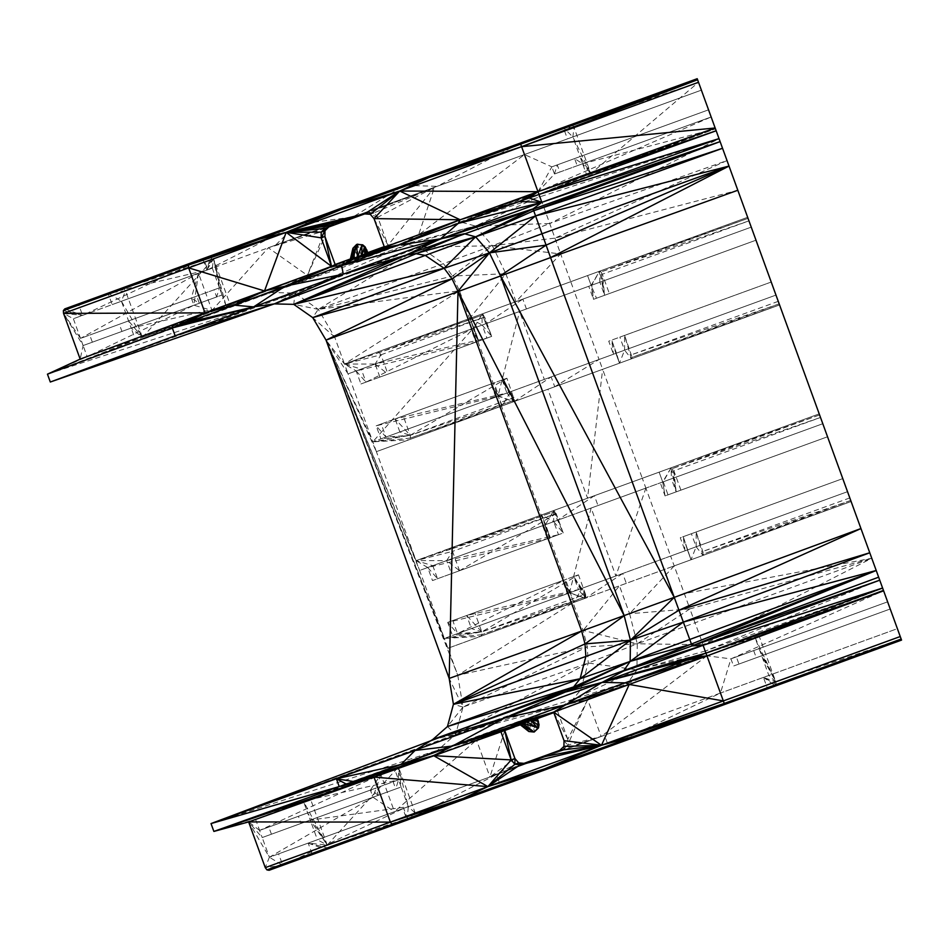 <?xml version="1.0" encoding="UTF-8"?>
<svg xmlns="http://www.w3.org/2000/svg" width="949" height="949" viewBox="0 0 949 949"><rect width="100%" height="100%" fill="white"/><g stroke="black" fill="none" stroke-linecap="round" stroke-linejoin="round"><path stroke-width="0.71" stroke-dasharray="4.75 3.56" d="M767.599 688.855L901.55 640.101L900.245 636.53L775.784 681.821L759.022 635.783L883.341 590.076L882.594 588.036L705.415 650.99L879.687 580.053L890.221 608.985L887.623 601.832L736.341 656.898L887.623 601.832L890.221 608.985L887.623 601.832L759.081 648.618L887.623 601.832L883.341 590.076L900.245 636.53L897.386 628.653L900.245 636.53L897.386 628.653L763.435 677.408L767.599 688.855L901.55 640.101L847.528 491.677L670.611 556.067L687.444 549.946L691.014 559.78L851.111 501.511L674.193 565.901L851.111 501.511L847.528 491.677L685.036 550.811L847.528 491.677L851.111 501.511L822.795 423.717L645.878 488.106L822.795 423.717L827.54 436.777L822.795 423.717L663.268 481.784L822.795 423.717L671.418 478.818L676.163 491.879L827.54 436.777L676.163 491.879L673.873 470.834L672.556 468.498L820.517 417.465L827.54 436.777L680.908 490.147L673.873 470.834L820.517 417.465L827.54 436.777L819.212 413.883L671.097 467.798L819.212 413.883L822.795 423.717L819.212 413.883L642.295 478.272L602.639 369.315L779.556 304.926L819.212 413.883L587.55 498.201L547.893 389.244L779.556 304.926L697.218 78.708L697.598 79.752L697.218 78.708L520.301 143.097L697.218 78.708L563.267 127.463L567.443 138.898L701.382 90.143L697.218 78.708L571.274 124.544L697.218 78.708L697.598 79.752L563.267 127.463L572.733 125.256L697.598 79.752L698.523 82.278L701.382 90.143L524.465 154.545L520.301 143.097L404.357 185.292L437.074 186.348L701.382 90.143L524.465 154.545L538.024 191.769L711.145 116.976L708.547 109.823L551.855 166.846L554.465 173.999L711.145 116.976L708.547 109.823L557.265 164.877L708.547 109.823L711.145 116.976L708.547 109.823L711.145 116.976L559.863 172.03L557.265 164.877L551.855 166.846L524.465 154.545L418.58 234.889L538.024 191.769L554.465 173.999L559.863 172.03M403.218 415.97L506.908 378.236L514.429 400.181L513.753 401.664L501.796 406.018L779.556 304.926L860.945 528.546L719.069 138.732L461.487 222.244L271.082 292.517L407.773 244.557L294.997 293.075L47.45 374.167L87.166 356.658L80.179 359.102L83.121 345.555L63.536 313.395L82.587 315.376L64.769 308.899L78.423 303.929L82.587 315.376L73.358 318.734L80.523 338.402L89.752 335.044L92.35 342.198L83.121 345.555L87.166 356.658L135.446 339.825L131.176 328.069L121.947 331.426L119.337 324.273L128.566 320.916L121.413 301.248L112.184 304.605L108.008 293.158L121.674 288.188L123.845 288.579L125.505 290.845L142.445 337.381L271.082 292.517L294.997 293.075L318.259 309.35L334.653 337.014L344.487 364.036L377.133 352.162L379.292 352.553L380.952 354.819L387.987 374.131L379.897 377.073L375.14 364.025L361.237 369.078L365.982 382.139L360.928 383.977L356.172 370.929L348.069 373.87L372.803 441.831L380.905 438.877L376.16 425.828L381.213 423.989L385.97 437.038L399.873 431.973L395.128 418.924L403.218 415.97L410.253 435.294L410.431 438.082L409.019 439.79L779.556 304.926L775.974 295.08L599.056 359.481L574.323 291.521L751.24 227.131L755.997 240.192L747.658 217.297L570.752 281.687L560.657 253.964L737.824 190.275L554.963 238.116L727.017 160.571L549.708 223.513L719.069 138.732L539.151 194.154L715.463 128.815L590.812 173.631L574.05 127.581L698.523 82.278L708.547 109.823L574.596 158.578L577.206 165.731L711.145 116.976L554.465 173.999L557.265 164.877M778.251 301.343L631.619 354.712L779.176 303.87L779.556 304.926L771.229 282.031L775.974 295.08L771.229 282.031L619.839 337.132L624.596 350.181L775.974 295.08L624.596 350.181L631.429 358.829L632.105 357.346L779.176 303.87L779.556 304.926L771.229 282.031L775.974 295.08L613.481 354.226L775.974 295.08L771.229 282.031L608.736 341.177L613.481 354.226L599.056 359.481L602.639 369.315L619.472 363.194L615.889 353.348L619.472 363.194L615.889 353.348L599.056 359.481L615.889 353.348L599.056 359.481L613.481 354.226L611.69 340.098L771.229 282.031L608.736 341.177M882.594 588.036L883.578 590.729L706.922 655.818L883.341 590.076L754.989 637.372L882.677 588.261L706.258 653.268L695.024 622.793L871.763 558.273L879.687 580.053L703.09 644.668L871.763 558.273L684.288 593.623L860.945 528.534L842.771 478.616L847.528 491.677L696.151 546.778L847.528 491.677L842.771 478.616L680.279 537.763L685.036 550.811L670.611 556.067L645.878 488.106L662.71 481.985L659.128 472.151L662.71 481.985L659.128 472.151L587.55 498.201L602.639 369.315L619.472 363.194L624.596 350.181L616.447 353.147L775.974 295.08L860.945 528.546L819.592 414.927L672.556 468.498L671.097 467.798L448.675 548.747L450.846 549.139L452.507 551.405L459.541 570.717L451.451 573.659L446.694 560.61L432.791 565.675L437.536 578.724L432.483 580.563L427.726 567.514L419.624 570.468L444.357 638.416L452.459 635.462L447.714 622.414L452.768 620.575L457.525 633.624L471.428 628.558L466.683 615.51L474.773 612.568L481.795 631.88L481.985 634.679L480.574 636.376L447.94 648.25L457.774 675.285L462.982 707.064L455.662 734.384L437.679 750.232L310.287 798.548L327.227 845.085L327.405 847.884L326.005 849.58L312.34 854.551L308.176 843.115L317.405 839.746L310.252 820.078L301.023 823.435L298.413 816.282L307.642 812.925L303.372 801.17L255.554 819.307L259.599 830.411L268.828 827.054L271.426 834.207L262.197 837.564L269.362 857.244L278.591 853.875L282.755 865.322L269.101 870.292M356.172 370.929L365.982 382.139L478.782 341.082L360.928 383.977L475.829 342.162L356.172 370.929L361.237 369.078L344.487 364.036L356.172 370.929L471.072 329.101L348.069 373.87L344.487 364.036L469.589 318.508L505.853 273.739L515.995 301.616L560.657 253.964L492.401 245.744L318.259 309.35L293.763 304.356L294.997 293.075L420.36 247.143L443.385 263.573L452.495 276.04L459.494 290.785L344.487 364.036L326.053 340.133L447.94 648.25L573.03 602.722L583.125 630.444L457.774 675.285L326.053 340.133L348.069 373.87L473.171 328.342L372.803 441.831L409.019 439.79L501.796 406.018L376.385 451.665L416.042 560.634L326.053 340.133L372.803 441.831L410.253 435.294L399.873 431.973L506.92 393.016L502.163 379.956L513.943 397.548L410.253 435.294L514.429 400.181L410.431 438.082L513.753 401.664L376.385 451.665L326.053 340.133L560.657 253.964L541.998 202.066L719.069 138.732L711.145 116.976L715.427 128.732L586.707 175.007L590.812 173.631L698.523 82.278L697.218 78.708L701.382 90.143L572.84 136.929L580.005 156.609L708.547 109.823L574.596 158.578L582.603 163.762L586.707 175.007L715.19 128.079L538.024 191.769L426.445 235.044L418.58 234.889L434.523 187.273L524.465 154.545L268.318 247.772L307.381 275.352L418.58 234.889L395.757 246.349L407.773 244.557L420.36 247.143L318.259 309.35L459.494 290.785L469.589 318.508L747.658 217.297L755.997 240.192L609.353 293.561L602.318 274.249L748.963 220.868L751.24 227.131L599.863 282.233L604.608 295.281L755.997 240.192L609.353 293.561M715.427 128.732L711.145 116.976L582.603 163.762L715.427 128.732L698.523 82.278L715.155 127.985L701.382 90.143L567.443 138.898L572.84 136.929L574.05 127.581L572.733 125.256L571.274 124.544M698.725 82.848L711.145 116.976L577.206 165.731L582.603 163.762L590.812 173.631L572.84 136.929L563.267 127.463L574.05 127.581M716.08 130.547L539.151 194.154L590.812 173.631L580.005 156.609L582.603 163.762M334.653 337.014L312.696 317.607L318.259 309.35L452.495 276.04L505.853 273.739L492.401 245.744L549.708 223.513L475.425 226.04L541.998 202.066L539.151 194.154L586.707 175.007L538.024 191.769L461.487 222.244L539.151 194.154L538.024 191.769L551.855 166.846M860.945 528.534L871.763 558.273L689.899 608.878L674.193 565.901L691.014 559.78L696.151 546.778L688.001 549.732L847.528 491.677L842.771 478.616L683.244 536.683L842.771 478.616L691.394 533.718L696.151 546.778L702.984 555.426L703.66 553.943L850.731 500.467L849.806 497.928L860.945 528.546L751.24 227.131L755.997 240.192L751.24 227.131L591.713 285.198L751.24 227.131L748.963 220.868L751.24 227.131L748.963 220.868L601.002 271.912L748.037 218.341L599.543 271.212L604.608 295.281L602.318 274.249L601.002 271.912L599.543 271.212L587.573 275.566L747.658 217.297L599.543 271.212L747.658 217.297L860.945 528.546L819.212 413.883L594.394 495.71L557.36 520.325L553.789 510.491L545.461 524.655L419.624 570.468L544.714 524.927L569.447 592.888L452.459 635.462L567.36 593.647L562.603 580.598L447.714 622.414L565.568 579.519L570.325 592.567L457.525 633.624L578.475 589.602L573.718 576.553L466.683 615.51L578.463 574.821L585.486 594.133L481.795 631.88L585.984 596.767L481.985 634.679L585.308 598.25L480.574 636.376L573.03 602.722L457.774 675.285L587.324 646.838L462.982 707.064L588.226 663.031L455.662 734.384L562.864 705.463L213.881 831.431L255.554 819.307L380.905 774.479L259.599 830.411L262.197 837.564L372.993 797.243L370.395 790.09L259.599 830.411L375.792 788.121L378.402 795.274L372.993 797.243L269.362 857.244L394.452 811.703L380.905 774.479L370.395 790.09L375.792 788.121L268.828 827.054M591.713 285.198L599.863 282.233L599.543 271.212L591.713 285.198L593.505 299.326L755.997 240.192L596.47 298.247L591.156 285.4L588.748 286.278L593.505 299.326L596.47 298.247M748.963 220.868L755.997 240.192L593.505 299.326L591.156 285.4L588.748 286.278L751.24 227.131L574.323 291.521L591.156 285.4L587.573 275.566L591.156 285.4L587.573 275.566L570.752 281.687L574.323 291.521L588.748 286.278L574.323 291.521L591.156 285.4L599.543 271.212M616.447 353.147L611.69 340.098L619.472 363.194L616.447 353.147M771.229 282.031L624.584 335.4L771.229 282.031M779.556 304.926L632.105 357.346L624.584 335.4L619.839 337.132M819.592 414.927L671.097 467.798L676.163 491.879L680.908 490.147M820.517 417.465L827.54 436.777L668.013 494.832L663.268 481.784L671.418 478.818L671.097 467.798L662.71 481.985L645.878 488.106L642.295 478.272M827.54 436.777L665.059 495.912L827.54 436.777M822.795 423.717L660.302 482.863L665.059 495.912L668.013 494.832M847.528 491.677L846.876 489.874M849.806 497.928L703.162 551.31L850.731 500.467L851.111 501.511L674.193 565.901L691.014 559.78L683.244 536.683L680.279 537.763M842.771 478.616L696.139 531.998L842.771 478.616M851.111 501.511L703.66 553.943L696.139 531.998L691.394 533.718M684.288 593.623L629.59 613.718L637.277 643.802L695.024 622.793L689.899 608.878L629.59 613.718L619.448 585.83L573.03 602.722L573.777 602.449L569.768 592.769L447.714 622.414L457.525 633.624L481.795 631.88L466.683 615.51L578.475 589.602L471.428 628.558L481.795 631.88L452.459 635.462L457.525 633.624L565.568 579.519L452.768 620.575M898.727 632.331L901.55 640.101L724.633 704.49L720.469 693.043L897.386 628.653L883.305 589.981L901.55 640.101L897.386 628.653L720.469 693.043L897.386 628.653L890.221 608.985L733.541 666.02L890.221 608.985L887.623 601.832L890.221 608.985L738.951 664.051L736.341 656.898L730.932 658.867L706.922 655.818L754.989 637.372L759.081 648.618L753.672 650.587L887.623 601.832L730.932 658.867L883.578 590.729L890.221 608.985L756.282 657.74L890.221 608.985L894.551 620.883M724.633 704.49L901.55 640.101L897.386 628.653L901.55 640.101L901.17 639.057L775.784 681.821L754.989 637.372L706.258 653.268L628.712 681.667L636.945 669.804L637.277 643.802L583.125 630.444L587.324 646.838L588.226 663.031L580.61 690.042L455.662 734.384L432.815 739.461M776.27 684.454L901.17 639.057L901.55 640.101L776.27 684.454L775.784 681.821L759.081 648.618L768.844 675.439L763.435 677.408L775.606 685.937L776.27 684.454L763.435 677.408L775.784 681.821L761.691 655.771L890.221 608.985M753.672 650.587L756.282 657.74L761.691 655.771M689.899 608.878L637.277 643.802L703.09 644.668L636.945 669.804L706.258 653.268L720.469 693.043L730.932 658.867L733.541 666.02L738.951 664.051M381.213 423.989L494.014 382.922L498.771 395.982L513.753 401.664L502.163 379.956L395.128 418.924L506.908 378.236L410.253 435.294L395.128 418.924L506.92 393.016L385.97 437.038L506.92 393.016L513.753 401.664L498.213 396.184L502.223 405.864L510.55 391.7L514.121 401.534L554.738 386.753L599.056 359.481L613.481 354.226M514.429 400.181L502.163 379.956L506.908 378.236M376.385 451.665L372.803 441.831L497.905 396.302L380.905 438.877L495.805 397.062L491.06 384.001L376.16 425.828L494.014 382.922L491.06 384.001L498.213 396.184L376.16 425.828L385.97 437.038L410.253 435.294L380.905 438.877L385.97 437.038M375.14 364.025L387.987 374.131L491.677 336.385L379.897 377.073L486.932 338.117L375.14 364.025L380.952 354.819L344.487 364.036L375.14 364.025L482.187 325.056L361.237 369.078L474.037 328.022L478.782 341.082L475.829 342.162L471.072 329.101L473.171 328.342L497.905 396.302L599.056 359.481L551.155 376.907L554.738 386.753M380.952 354.819L484.642 317.073L491.677 336.385L486.932 338.117L482.187 325.056L474.037 328.022L365.982 382.139M483.326 314.748L379.292 352.553L484.642 317.073L483.326 314.748L481.867 314.036L377.133 352.162L483.326 314.748L491.677 336.385L481.867 314.036L469.897 318.389L473.907 328.069L574.323 291.521L519.577 311.45L544.311 379.41L498.213 396.184L501.796 406.018M125.505 290.845L108.008 293.158L210.725 255.767L212.196 256.479L213.513 258.816L142.445 337.381L121.413 301.248L125.505 290.845L213.513 258.816L230.275 304.854L271.082 292.517L47.45 374.167L142.445 337.381L230.275 304.854L226.159 306.23L222.066 294.985L216.657 296.954L214.047 289.801L119.337 324.273L219.456 287.832L212.303 268.164L206.894 270.133L202.73 258.686L175.245 268.686M214.047 289.801L219.456 287.832L222.066 294.985L213.513 258.816L206.894 270.133L108.02 293.158L121.413 301.248L212.303 268.164L112.184 304.605L206.894 270.133L210.725 255.767L121.674 288.188L212.196 256.479L123.845 288.579L213.513 258.816L226.159 306.23L131.176 328.069L222.066 294.985L121.947 331.426L216.657 296.954L219.456 287.832L128.566 320.916L142.445 337.381L131.176 328.069L128.566 320.916M202.73 258.686L204.32 258.104M142.445 337.381L226.159 306.23L212.007 310.43L388.011 245.281L418.58 234.889M92.35 342.198L199.326 303.265L83.121 345.555L193.916 305.234L87.166 356.658L212.007 310.43L268.318 247.772L324.973 230.737L307.381 275.352L344.855 260.975M199.326 303.265L193.916 305.234L191.307 298.081L80.523 338.402L196.716 296.112L199.326 303.265L191.307 298.081L196.716 296.112L89.752 335.044M83.121 345.555L80.523 338.402L63.536 313.395L73.358 318.734L437.074 186.348L520.301 143.097L404.357 185.292L520.301 143.097M384.238 246.645L388.011 245.281L434.523 187.273L348.425 219.836L348.034 218.756L275.578 245.127L296.302 224.628L78.423 303.929L203.525 258.401L207.689 269.836L296.302 224.628L353.028 216.941L404.357 185.292L296.302 224.628L404.357 185.292M296.302 224.628L203.525 258.401L82.587 315.376L207.689 269.836L198.46 273.205L80.523 338.402M759.022 635.783L706.258 653.268L666.732 667.788L706.922 655.818L476.505 740.042L489.945 776.958L278.591 853.875L403.693 808.346L407.856 819.794L282.755 865.322L266.93 869.901M271.426 834.207L378.402 795.274L262.197 837.564L248.638 821.929L269.362 857.244L265.269 867.635L282.755 865.322L500.633 786.021L496.469 774.574L403.693 808.346L282.755 865.322L269.362 857.244M307.642 812.925L398.533 779.841L394.44 768.595L398.473 767.006L415.235 813.056L327.227 845.085L307.642 812.925L310.252 820.078L401.142 786.994L395.733 788.963L393.135 781.81L298.413 816.282L398.533 779.841L303.372 801.17L394.44 768.595L380.905 774.479L476.505 740.042L437.679 750.232L398.473 767.006L327.227 845.085L310.252 820.078L408.295 806.674L401.142 786.994L301.023 823.435L395.733 788.963L398.533 779.841L398.473 767.006L380.905 774.479L303.372 801.17L327.227 845.085L317.405 839.746L408.295 806.674L415.235 813.056L415.721 815.689L327.405 847.884L408.651 819.509M393.135 781.81L398.533 779.841L401.142 786.994L398.473 767.006L408.295 806.674L407.062 820.078L402.898 808.643L308.176 843.115L402.898 808.643M415.235 813.056L407.062 820.078L415.721 815.689L327.227 845.085L308.176 843.115L326.005 849.58L415.057 817.172L312.34 854.551L379.576 830.09M415.721 815.689L415.057 817.172M310.287 798.548L213.881 831.431L310.287 798.548L476.505 740.042L394.452 811.703L601.144 736.483L587.704 699.567L504.738 730.505L476.505 740.042L562.864 705.463L628.712 681.667L572.876 699.401L455.662 734.384L211.022 823.578L437.679 750.232M705.415 650.99L636.945 669.804L580.61 690.042L572.876 699.401L636.945 669.804L588.226 663.031L637.277 643.802L587.324 646.838M622.71 573.504L585.675 598.119L674.193 565.901L619.448 585.83L674.193 565.901L626.293 583.338L622.71 573.504L670.611 556.067L615.865 575.996L591.132 508.035L645.878 488.106L591.132 508.035L645.878 488.106L615.865 575.996L685.036 550.811L683.244 536.683L691.014 559.78L687.444 549.946L670.611 556.067L674.193 565.901L691.014 559.78L687.444 549.946L685.036 550.811L569.768 592.769L585.308 598.25L573.718 576.553L585.486 594.133L585.984 596.767L585.308 598.25L480.574 636.376L444.357 638.416L567.36 593.647M474.773 612.568L578.463 574.821L481.795 631.88L444.357 638.416L447.94 648.25M585.984 596.767L573.718 576.553L578.463 574.821M562.603 580.598L570.325 592.567L578.475 589.602L585.308 598.25L569.447 592.888L615.865 575.996L569.768 592.769L562.603 580.598L565.568 579.519M427.726 567.514L591.132 508.035L544.714 524.927L550.337 537.668L547.383 538.747L542.626 525.699L550.337 537.668L432.483 580.563L547.383 538.747L427.726 567.514L437.536 578.724L550.337 537.668L545.592 524.619L427.726 567.514L416.042 560.634L554.88 511.333L450.846 549.139L556.197 513.658L563.231 532.982L558.486 534.702L553.741 521.653L545.592 524.619L541.452 514.987L545.034 524.821M481.985 634.679L444.357 638.416L326.053 340.133L419.624 570.468L416.042 560.634L446.694 560.61L553.741 521.653L432.791 565.675L416.042 560.634L541.452 514.987L553.741 521.653L553.421 510.621L554.88 511.333L556.197 513.658L459.541 570.717L563.231 532.982L451.451 573.659L558.486 534.702L446.694 560.61L459.541 570.717M446.694 560.61L452.507 551.405L556.197 513.658M510.55 391.7L551.155 376.907L514.121 401.534L501.475 406.136L541.144 515.093L550.337 537.668M541.452 514.987L587.55 498.201L541.144 515.093M473.907 328.069L473.171 328.342L478.782 341.082L471.072 329.101L473.907 328.069L482.234 313.905L522.84 299.125L470.336 318.235L482.234 313.905L485.817 323.739L473.171 328.342L574.323 291.521M544.311 379.41L615.889 353.348L611.69 340.098M519.577 311.45L485.817 323.739L522.84 299.125L587.573 275.566L522.84 299.125L526.422 308.959L519.577 311.45L497.905 396.302L495.805 397.062M473.48 328.224L469.897 318.389L377.133 352.162L469.897 318.389L482.187 325.056L481.867 314.036M452.495 276.04L492.401 245.744L554.963 238.116M539.151 194.154L461.487 222.244L475.425 226.04L420.36 247.143L492.401 245.744L475.425 226.04L539.922 196.289M350.395 258.958L307.381 275.352L335.139 264.522M350.323 259.291L352.138 258.733L353.016 255.079L350.169 259.907L357.927 256.218L307.381 275.352L324.926 236.479M230.275 304.854L377.868 248.958M354.641 257.416L353.052 251.319L352.364 251.509L352.921 248.282L353.597 248.069L354.641 257.416L353.052 251.319L353.597 248.069L357.927 256.218L361.225 255.02L307.381 275.352L367.856 252.6L364.535 253.81L366.919 250.026M352.138 258.733L353.704 254.83L353.016 255.079L352.364 251.509L353.597 248.069L357.429 244.166L361.225 255.02L364.535 253.81L365.128 246.87M198.46 273.205L193.916 305.234L212.007 310.43L198.46 273.205L191.307 298.081M407.773 244.557L475.425 226.04L395.757 246.349L307.381 275.352L271.082 292.517M384.416 247.167L388.011 245.281L377.797 217.238L434.523 187.273L373.977 212.908L368.437 212.54L434.523 187.273L348.034 218.756L328.793 226.977L275.578 245.127M388.011 245.281L374.025 218.614L377.797 217.238L373.977 212.908L364.677 213.916L368.437 212.54L328.793 226.977M377.797 217.238L370.205 214.272L373.977 212.908M353.597 248.069L356.622 244.451M350.169 259.907L352.364 251.509L353.704 254.83M553.789 510.491L587.55 498.201L541.879 514.821L545.461 524.655M544.714 524.927L597.977 505.544L594.394 495.71M662.71 481.985L645.878 488.106L662.71 481.985L665.059 495.912L662.71 481.985M582.093 588.285L615.865 575.996L570.195 592.615L573.777 602.449L585.675 598.119L582.093 588.285L573.777 602.449M674.193 565.901L629.59 613.718L583.125 630.444L619.448 585.83L573.338 602.603M504.738 730.505L489.945 776.958L563.659 748.903L604.525 735.25L608.689 746.697L720.469 693.043L601.144 736.483L567.668 745.084L587.704 699.567L524.251 723.411L587.704 699.567L527.537 722.213L525.188 725.985L524.251 723.411L519.993 724.953M514.441 726.981L587.704 699.567L530.835 721.015L529.471 731.252L526.956 729.117L525.188 725.985L521.487 724.004L519.198 724.372L526.304 729.39L526.956 729.117L524.5 726.234L524.251 723.411L521.487 724.004L526.304 729.39L524.5 726.234M547.502 714.953L587.704 699.567L628.712 681.667L666.732 667.788L587.704 699.567L534.145 719.805L534.809 731.798L529.471 731.252L526.304 729.39L529.471 731.252L527.537 722.213L526.956 729.117M524.002 763.34L489.945 776.958L563.659 748.903L567.668 745.084L567.81 739.295L587.704 699.567L553.836 712.64M539.874 757.563L563.659 748.903L563.908 746.436L567.668 745.084L564.038 740.671L567.81 739.295L557.609 711.264L553.753 712.391M604.525 735.25L496.469 774.574L407.856 819.794L608.689 746.697M514.939 758.536L489.945 776.958L518.664 762.901M567.81 739.295L553.647 712.118L557.609 711.264M530.835 721.015L534.809 731.798L528.842 731.537M727.017 160.571L729.022 166.075M719.069 138.732L720.113 141.615M697.598 79.752L697.218 78.708M698.523 82.278L572.733 125.256M522.84 299.125L747.658 217.297M751.24 227.131L748.037 218.341M878.655 577.182L879.747 580.183M897.386 628.653L901.17 639.057M457.774 675.285L449.174 678.416L462.982 707.064L453.42 704.3M372.803 441.831L410.431 438.082M344.487 364.036L379.292 352.553M274.273 303.894L294.997 293.075L50.309 382.02M47.45 374.167L212.007 310.43M108.008 293.158L123.845 288.579M82.587 315.376L63.358 310.596M462.982 707.064L447.454 726.554L455.662 734.384M255.554 819.307L248.638 821.929L259.599 830.411M380.905 774.479L372.993 797.243L394.452 811.703M308.176 843.115L327.405 847.884M572.876 699.401L562.864 705.463L628.712 681.667M450.846 549.139L416.042 560.634L452.507 551.405M501.475 406.136L502.223 405.864M631.429 358.829L624.584 335.4L632.105 357.346M624.596 350.181L624.584 335.4M491.06 384.001L498.771 395.982L497.905 396.302M478.782 341.082L469.897 318.389L474.037 328.022M604.608 295.281L601.002 271.912M482.234 313.905L469.897 318.389M482.187 325.056L491.677 336.385M499.542 208.436L538.024 191.769M461.487 222.244L395.757 246.349M357.927 256.218L357.429 244.166L364.535 253.81L226.159 306.23M434.523 187.273L437.074 186.348M368.437 212.54L334.783 224.794M344.653 221.2L348.425 219.836M364.535 253.81L362.684 244.806M212.303 268.164L213.513 258.816L219.456 287.832M206.894 270.133L212.196 256.479M553.421 510.621L563.231 532.982L554.88 511.333M553.741 521.653L563.231 532.982M671.097 467.798L663.268 481.784M672.556 468.498L676.163 491.879M591.132 508.035L569.447 592.888M683.244 536.683L687.444 549.946M702.984 555.426L696.139 531.998L703.66 553.943M696.151 546.778L696.139 531.998M562.864 705.463L587.704 699.567L593.635 694.395M706.922 655.818L601.144 736.483L489.945 776.958M378.402 795.274L370.395 790.09M524.251 723.411L519.803 724.811M521.487 724.004L519.554 724.621M539.056 724.692L537.466 718.595L538.51 727.907L534.145 719.805M543.647 756.199L559.886 750.279M603.683 748.512L500.633 786.021M775.784 681.821L768.844 675.439"/><path stroke-width="1.42" d="M520.301 143.097L399.351 187.119L520.681 144.141L520.301 143.097L697.218 78.708L901.55 640.101L767.599 688.855M546.09 245.127L489.459 252.873L541.998 233.762L546.09 245.127L500.42 275.673L489.459 252.873L457.999 291.272L452.044 278.84L312.696 317.607L444.132 268.27L293.763 304.356L464.298 233.739L475.639 236.835L533.053 208.875L541.998 233.762L729.022 166.075L546.09 245.127L550.562 257.582L326.053 340.133L312.696 317.607L293.763 304.356L406.101 255.079L720.113 141.615L533.718 210.737L722.545 148.281L535.58 215.898L729.022 166.075L550.562 257.582L737.824 190.263M452.044 278.84L444.132 268.27L489.459 252.873L452.044 278.84L326.053 340.133L449.174 678.416L581.666 631.038L457.999 291.272L624.181 615.711L500.42 275.673L674.229 597.348L860.945 528.546L678.974 610.207L869.759 552.769L683.339 622.069L876.212 570.491L692.118 645.913L432.815 739.461L447.454 726.554L453.42 704.3L581.666 631.038L674.229 597.348L689.757 639.484L876.212 570.491L623.469 671.062L630.172 661.394L565.165 692.118L573.587 686.946L447.454 726.554L580.1 678.749L453.42 704.3L585.011 643.896L624.181 615.711L630.444 640.231L674.229 597.348L550.562 257.582M719.022 138.625L541.855 202.315L519.281 201.532L538.996 194.462L719.022 138.625M698.523 82.278L521.606 146.668L715.155 127.985L537.976 191.686L716.175 130.772L538.996 194.462L541.855 202.315L529.139 198.009L537.976 191.686L384.416 247.167L374.025 218.614L370.205 214.272L364.677 213.916L325.021 228.353L328.793 226.977L324.973 230.737L324.926 236.479L335.139 264.522L350.395 258.958M335.139 264.522L331.557 266.408L286.159 232.363L364.677 213.916L399.731 191.034L521.606 146.668L697.598 79.752L520.681 144.141L537.976 191.686L399.731 191.034L460.111 219.753L374.025 218.614L399.731 191.034L370.205 214.272M697.218 78.708L698.725 82.848M847.528 491.677L846.876 489.874M894.551 620.883L898.727 632.331M901.55 640.101L269.101 870.292L266.93 869.901L265.269 867.635L248.638 821.929L213.881 831.431L211.022 823.578L573.587 686.946L580.1 678.749L585.865 656.435L453.42 704.3L449.174 678.416L457.999 291.272M878.655 577.182L692.118 645.913L879.747 580.183L703.079 645.273L882.594 588.036L705.937 653.126L883.614 590.824L706.958 655.913L723.328 700.92L724.253 703.446L901.17 639.057M724.253 703.446L724.633 704.49L632.592 736.804L724.253 703.446L601.464 745.273L629.234 684.454L706.958 655.913L686.293 660.385L509.079 725.439L537.466 718.595L539.056 724.692L538.51 727.907L534.133 732.047L528.842 731.537L519.281 724.004L530.752 720.172L538.403 721.169L538.51 727.907L534.133 732.047L521.962 722.901L538.51 727.907M553.753 712.391L509.079 725.439L452.554 746.009L500.775 731.359L511.167 759.912L514.904 764.277L520.242 764.716L559.886 750.279L563.908 746.436L564.038 740.671L553.647 712.118L629.234 684.454L723.328 700.92L900.245 636.53M691.489 644.181L630.172 661.394L689.757 639.484L692.118 645.913L703.079 645.273L705.937 653.126L686.293 660.385L602.022 682.402L565.604 704.87L504.773 717.919L452.554 746.009L339.232 786.591L211.022 823.578L504.773 717.919L432.815 739.461L415.069 750.445L400.893 764.597L336.373 778.749L211.022 823.578M581.666 631.038L585.011 643.896L630.444 640.231L678.974 610.207M533.718 210.737L475.639 236.835L535.58 215.898L489.459 252.873L475.639 236.835L425.235 255.411L415.508 253.62L475.639 236.835L444.132 268.27L425.235 255.411L293.763 304.356L274.273 303.894L50.309 382.02L47.45 374.167L80.179 359.102L63.536 313.395L63.358 310.596L64.769 308.899L189.859 263.371L259.658 239.148L286.159 232.363L264.51 290.94L205.02 312.873L188.637 267.867L63.536 313.395L205.02 312.873L186.443 322.672L341.711 265.601L344.855 260.975L350.323 259.291M210.725 255.767L204.32 258.104M108.008 293.158L175.245 268.686M521.606 146.668L429.019 177.51L399.731 191.034L286.159 232.363L321.213 232.114L324.973 230.737L321.165 237.855L286.159 232.363L325.021 228.353L321.213 232.114L321.165 237.855L331.557 266.408L264.51 290.94L188.637 267.867L188.46 265.068L63.358 310.596M354.618 217.57L286.159 232.363L188.46 265.068L189.859 263.371L286.645 228.14L340.881 209.587L286.159 232.363L188.637 267.867M80.179 359.102L205.02 312.873L179.302 325.341L186.443 322.672L253.632 306.883L175.15 335.78L172.291 327.939L179.302 325.341L253.632 306.883L285.186 286.171L343.253 274.142L253.632 306.883L233.656 305.139L205.02 312.873L172.291 327.939L253.632 306.883L274.273 303.894L175.15 335.78L50.309 382.02M47.45 374.167L172.291 327.939M415.508 253.62L406.101 255.079L274.273 303.894L343.253 274.142L341.711 265.601L350.169 259.907L344.855 260.975L285.186 286.171L264.51 290.94L233.656 305.139M573.587 686.946L630.172 661.394L683.339 622.069L630.444 640.231L580.1 678.749L630.172 661.394L630.444 640.231L585.865 656.435L585.011 643.896M265.269 867.635L390.371 822.107L248.638 821.929L373.989 777.101L213.881 831.431L339.232 786.591L336.373 778.749L415.069 750.445L452.554 746.009L514.441 726.981L504.738 730.505L514.939 758.536L518.664 762.901L524.002 763.34L520.242 764.716L601.464 745.273L723.328 700.92M394.191 824.764L392.032 824.373L390.371 822.107L373.989 777.101L504.738 730.505L511.167 759.912L514.939 758.536L514.904 764.277L518.664 762.901L520.242 764.716L487.893 786.614L433.622 755.653L511.167 759.912L487.893 786.614L514.904 764.277M346.278 784.076L336.373 778.749L353.455 781.525L373.989 777.101L487.893 786.614L544.453 768.892L490.977 789.544L392.032 824.373L266.93 869.901M379.576 830.09L408.651 819.509M321.165 237.855L324.926 236.479L331.557 266.408L341.711 265.601L350.406 260.156L352.921 248.282L356.622 244.451L362.684 244.806L365.128 246.87L367.856 252.6L384.238 246.645M366.919 250.026L365.353 253.917L353.052 259.326L341.711 265.601L398.236 245.032L377.868 248.958L398.236 245.032L519.281 201.532L537.976 191.686L538.996 194.462M357.429 244.166L361.96 245.032L364.452 247.143L365.353 253.917L367.856 252.6L398.236 245.032L440.573 238.84L458.165 223.43L541.855 202.315L720.113 141.615M365.353 253.917L398.236 245.032L353.052 259.326L356.622 244.451L362.684 244.806L364.452 247.143L365.128 246.87L367.856 252.6M361.699 255.708L398.236 245.032L357.465 257.582L361.96 245.032L361.699 255.708L364.452 247.143L366.231 250.275M464.298 233.739L440.573 238.84L406.101 255.079L343.253 274.142L541.855 202.315L533.053 208.875L440.573 238.84L341.711 265.601M353.052 259.326L350.169 259.907L352.921 248.282M357.465 257.582L356.622 244.451L350.406 260.156M399.731 191.034L340.881 209.587L188.46 265.068M321.213 232.114L328.793 226.977L334.783 224.794L286.159 232.363L344.653 221.2M429.019 177.51L340.881 209.587L399.351 187.119L429.019 177.51L520.681 144.141M259.658 239.148L286.645 228.14L399.351 187.119M519.993 724.953L500.775 731.359M553.836 712.64L537.466 718.595M602.022 682.402L565.165 692.118L504.773 717.919L602.022 682.402L623.469 671.062L703.079 645.273L602.022 682.402L705.937 653.126L706.958 655.913L696.115 656.755L602.022 682.402L625.403 682.877L629.234 684.454L565.604 704.87L553.647 712.118L509.079 725.439L547.502 714.953L530.752 720.172L538.368 724.977L537.798 728.227L534.133 732.047L519.281 724.004L509.079 725.439L526.351 721.454L537.798 728.227L530.752 720.172M539.056 724.692L538.368 724.977L537.715 721.418L534.702 719.2L538.403 721.169M392.032 824.373L463.219 798.453L390.371 822.107L601.464 745.273L539.874 757.563M528.842 731.537L519.281 724.004L452.554 746.009L433.622 755.653L339.232 786.591L373.989 777.101M509.079 725.439L521.962 722.901M553.647 712.118L601.464 745.273L559.886 750.279M564.038 740.671L601.464 745.273L563.908 746.436M487.893 786.614L463.219 798.453L544.453 768.892L601.464 745.273L632.592 736.804L603.683 748.512L544.453 768.892L632.592 736.804M463.219 798.453L490.977 789.544M398.236 245.032L460.111 219.753L519.281 201.532M460.111 219.753L458.165 223.43M519.803 724.811L452.554 746.009L519.554 724.621M547.502 714.953L534.702 719.2M519.198 724.372L452.554 746.009M433.622 755.653L400.893 764.597M625.403 682.877L706.958 655.913"/></g></svg>
